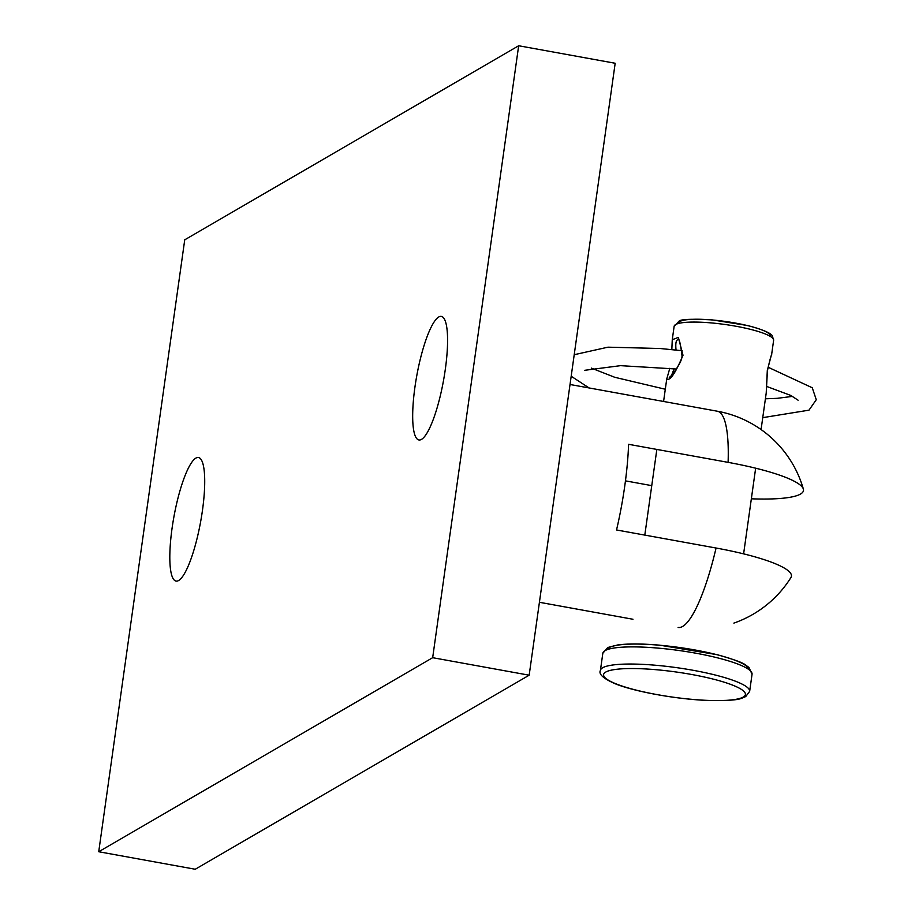 <?xml version="1.0" encoding="UTF-8"?>
<svg xmlns="http://www.w3.org/2000/svg" width="915" height="915" viewBox="0 0 915 915"><rect width="100%" height="100%" fill="white"/><g stroke="black" fill="none" stroke-linecap="round" stroke-linejoin="round"><path stroke-width="1.37" d="M421.529 439.372A62.792 13.588 100.3 0 1 418.921 439.966A62.792 13.588 100.3 0 1 415.799 381.395A62.792 13.588 100.3 0 1 438.731 316.99A62.792 13.588 100.3 0 1 441.339 316.407A62.792 13.588 100.3 0 1 444.461 374.967A62.792 13.588 100.3 0 1 421.529 439.372M178.665 580.499A62.792 13.588 100.3 0 1 176.057 581.082A62.792 13.588 100.3 0 1 172.935 522.511A62.792 13.588 100.3 0 1 195.867 458.106A62.792 13.588 100.3 0 1 198.475 457.523A62.792 13.588 100.3 0 1 201.597 516.094A62.792 13.588 100.3 0 1 178.665 580.499M518.668 45.75L432.669 657.691L529.167 675.201L195.238 869.25L98.728 851.739L184.739 239.799L518.668 45.75L615.177 63.261L529.167 675.201M432.669 657.691L98.728 851.739M733.876 623.104A109.88 109.88 0 0 0 790.937 577.537A100.707 17.831 -172 0 0 716.068 548.028L616.538 529.968A109.88 23.779 -79.7 0 0 628.582 444.301L728.1 462.361A100.707 17.831 8 0 1 803.37 489.09A100.707 17.831 8 0 1 751.352 498.801M651.755 485.636L625.448 480.855M666.738 379.016C669.929 381.246 675.35 373.331 683.002 355.272L678.358 337.383L672.262 339.717L671.827 349.587M671.61 375.23L674.115 368.768M676.036 350.033C675.373 343.182 676.071 339.762 678.141 339.751L677.821 339.659C679.01 337.532 680.405 342.839 681.984 355.58C682.727 363.289 666.783 381.326 669.62 377.026L671.404 376.82M771.757 353.567L767.296 370.575L766.221 392.993L761.074 429.558M716.068 548.028A109.88 23.779 100.3 0 1 678.118 627.45M803.37 489.09A109.88 109.88 0 0 0 717.36 411.224A109.88 23.779 100.3 0 1 728.1 462.361M672.262 339.717L674.138 326.323A50.234 8.898 8 0 1 725.115 324.505A50.234 8.898 8 0 1 773.621 340.3L771.745 353.705C771.711 355.821 771.642 351.532 767.422 370.769L766.221 392.97M749.648 691.385A75.35 13.348 -172 0 0 676.894 667.687A75.35 13.348 -172 0 0 600.423 670.409C598.547 673.795 602.619 677.855 612.627 682.613C628.697 690.276 673.806 699.426 710.818 700.581C741.768 700.615 739.789 698.671 745.679 696.624L749.648 691.385L752.05 674.241A75.35 13.348 8 0 0 679.296 650.542A75.35 13.348 8 0 0 602.825 653.276L600.423 670.409M743.277 697.047A71.576 12.673 8 0 1 625.151 687.039A71.576 12.673 8 0 1 655.117 669.62A71.576 12.673 8 0 1 743.277 697.047M748.859 669.563A71.576 12.673 -172 0 0 679.719 647.534A71.576 12.673 -172 0 0 607.194 649.65M770.327 336.411A46.459 8.224 -172 0 0 725.538 321.485A46.459 8.224 -172 0 0 678.381 323.487M539.427 602.287L632.974 619.261M570.034 384.494L717.36 411.224M669.803 368.31L666.738 379.004M666.715 379.153L663.581 401.468M656.844 449.425L644.801 535.103M755.653 468.194L743.609 553.861M602.825 653.276L607.732 647.523L617.934 644.903C628.388 643.577 642.319 643.668 659.738 645.178L717.257 654.705C747.349 663.341 743.701 664.221 748.928 667.367L752.05 674.241M674.138 326.323L679.044 321.154C680.851 319.198 692.003 318.786 712.511 319.93L747.544 325.523C772.329 332.019 772.237 335.965 772.363 335.942L773.621 340.3M682.167 350.731L660.138 348.501L607.983 347.174L574.22 354.711M676.517 369.031L620.553 365.657L584.811 370.289M591.273 368.082L614.72 377.277L665.296 389.241M765.409 398.791L777.201 398.334L792.573 396.378M798.12 400.21L790.777 395.44L766.61 386.416M768.04 367.201L812.257 387.766L816.271 399.706L808.997 410.16L762.755 417.652M589.088 387.949L571.189 376.237"/></g></svg>
